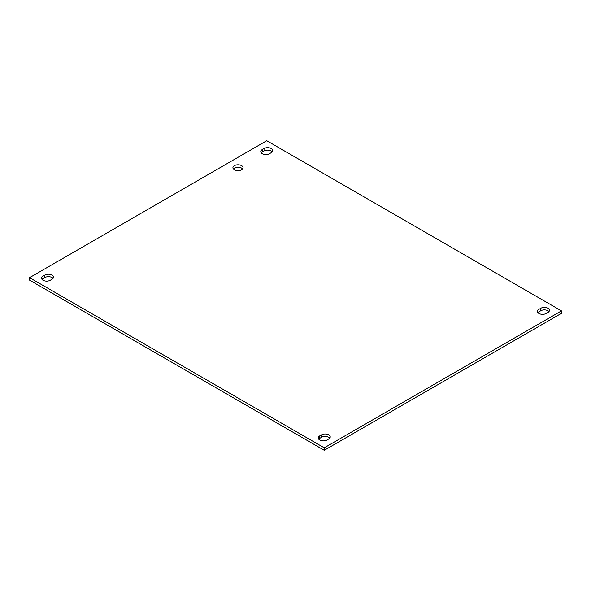 <?xml version="1.0" encoding="UTF-8"?>
<svg xmlns="http://www.w3.org/2000/svg" width="591" height="591" viewBox="0 0 591 591"><rect width="100%" height="100%" fill="white"/><g stroke="black" fill="none" stroke-linecap="round" stroke-linejoin="round"><path stroke-width="0.89" d="M242.613 168.945A5.083 2.933 0 0 0 241.593 168.103A5.083 2.933 0 0 0 233.379 168.945M234.405 169.794A5.083 2.933 180 0 1 232.913 167.718A5.083 2.933 180 0 1 237.996 164.786A5.083 2.933 180 0 1 243.078 167.718A5.083 2.933 180 0 1 239.946 170.43A5.083 2.933 180 0 1 234.405 169.794M53.057 278.383A5.083 2.933 0 0 0 44.842 277.541L43.062 278.568A5.083 2.933 0 0 0 42.042 279.417M43.062 276.115L44.842 275.081A5.083 2.933 180 0 1 50.383 274.446A5.083 2.933 180 0 1 53.522 277.157A5.083 2.933 180 0 1 52.03 279.233L50.25 280.26A5.083 2.933 180 0 1 44.709 280.895A5.083 2.933 180 0 1 41.577 278.184A5.083 2.933 180 0 1 43.062 276.115L43.062 278.568M272.259 151.835A5.083 2.933 0 0 0 264.044 150.986L262.264 152.013A5.083 2.933 0 0 0 261.244 152.862M262.264 149.56L264.044 148.526A5.083 2.933 180 0 1 269.585 147.89A5.083 2.933 180 0 1 272.724 150.602A5.083 2.933 180 0 1 271.232 152.677L269.452 153.704A5.083 2.933 180 0 1 263.911 154.347A5.083 2.933 180 0 1 260.771 151.636A5.083 2.933 180 0 1 262.264 149.56L262.264 152.013M329.756 438.138A5.083 2.933 0 0 0 321.548 437.296L319.768 438.323A5.083 2.933 0 0 0 318.741 439.165M319.768 435.863L321.548 434.836A5.083 2.933 180 0 1 327.089 434.2A5.083 2.933 180 0 1 330.229 436.912A5.083 2.933 180 0 1 328.736 438.987L326.956 440.014A5.083 2.933 180 0 1 321.415 440.65A5.083 2.933 180 0 1 318.276 437.938A5.083 2.933 180 0 1 319.768 435.863L319.768 438.323M548.958 311.583A5.083 2.933 0 0 0 540.75 310.74L538.97 311.767A5.083 2.933 0 0 0 537.943 312.617M538.97 309.307L540.75 308.28A5.083 2.933 180 0 1 546.291 307.645A5.083 2.933 180 0 1 549.423 310.356A5.083 2.933 180 0 1 547.938 312.432L546.158 313.459A5.083 2.933 180 0 1 540.617 314.094A5.083 2.933 180 0 1 537.478 311.383A5.083 2.933 180 0 1 538.97 309.307L538.97 311.767M266.748 140.724L561.45 310.873L324.252 447.815L29.55 277.674L266.748 140.724M29.55 277.674L29.55 280.127L324.252 450.276L561.45 313.326L561.45 310.873M324.252 450.276L324.252 447.815M44.842 275.081L44.842 277.541M264.044 148.526L264.044 150.986M321.548 434.836L321.548 437.296M540.75 308.28L540.75 310.74"/></g></svg>

